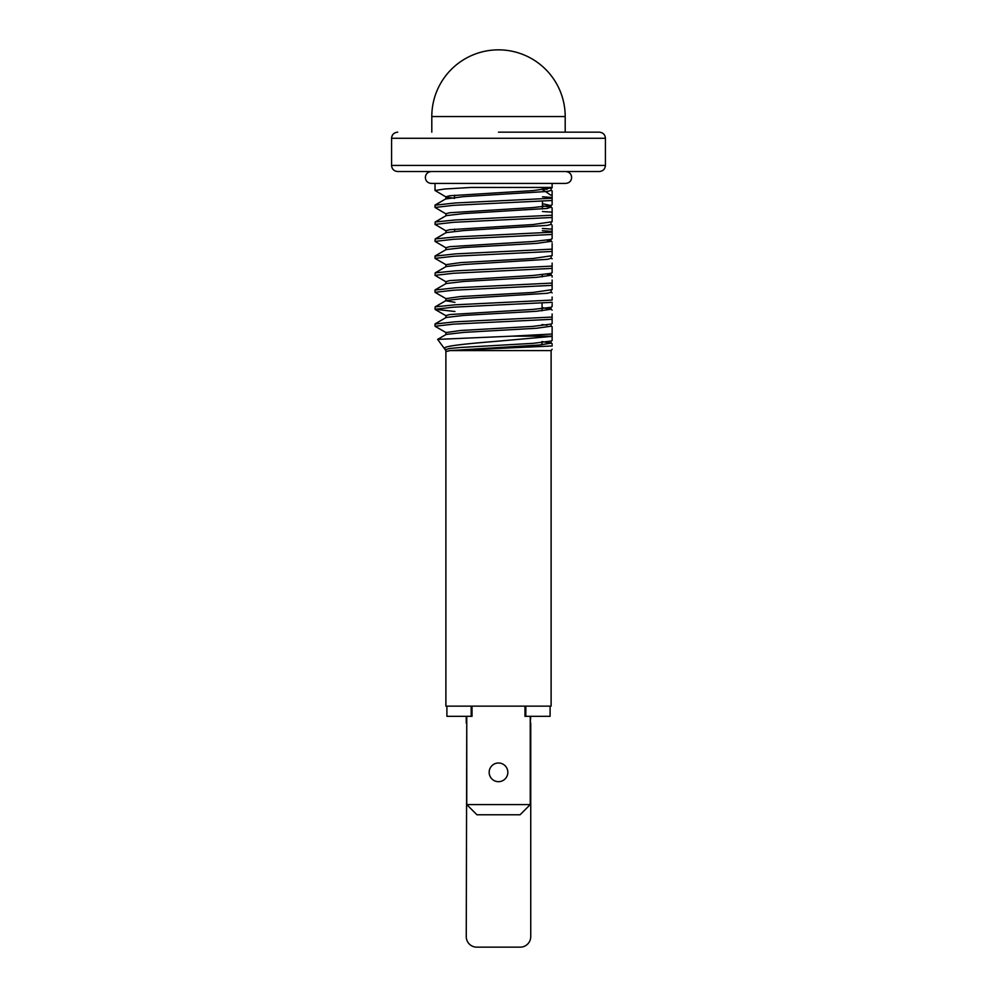 <?xml version="1.0" encoding="UTF-8"?>
<svg xmlns="http://www.w3.org/2000/svg" width="997" height="997" viewBox="0 0 997 997"><rect width="100%" height="100%" fill="white"/><g stroke="black" fill="none" stroke-linecap="round" stroke-linejoin="round"><path stroke-width="1.5" d="M471.17 706.15L471.17 716.332L446.905 716.332L446.905 706.15M525.83 706.15L525.83 716.332L524.97 716.332L524.97 706.15M550.095 706.15L550.095 716.332L524.97 716.332M472.03 716.332L471.17 716.332L472.03 716.332L472.03 706.15M530.74 716.332L530.242 723.124M466.758 723.124L466.26 936.632A10.518 10.518 0 0 0 476.778 947.15L520.222 947.15A10.518 10.518 0 0 0 530.74 936.632L530.74 723.124M466.26 723.124L466.26 716.332M552.126 345.984L552.126 344.763L552.126 345.984L552.126 344.763L552.126 345.984L449.909 350.595L445.883 351.654L445.883 706.15L551.117 706.15L551.117 350.595L449.909 350.595L539.14 345.024L551.042 343.167L541.944 341.547M552.126 313.98L552.126 317.058L455.23 321.794L435.028 324.013L435.028 326.243L453.635 324.125L552.126 319.289L552.126 323.502M552.126 317.058L552.126 323.327M445.946 334.68L445.946 332.562L435.028 326.243M552.126 297.019L552.126 300.072L455.193 304.808L435.178 306.839L435.028 309.282L453.598 307.163L552.126 302.315L552.126 306.627L550.88 307.35L551.092 309.232L542.069 307.612M552.126 300.072L552.126 299.299M454.944 311.488L435.028 309.282M552.126 280.07L552.126 283.086L455.28 287.821L435.028 290.04L435.028 292.333L453.623 290.214L552.126 285.354L552.126 289.541M552.126 283.086L552.126 285.354M454.919 302.34L445.896 300.745L445.896 298.626L435.028 292.333M552.126 263.096L552.126 266.099L455.342 270.848L435.203 272.866L435.028 275.371L453.61 273.253L552.126 268.392L552.126 272.667L550.905 273.377L533.283 275.446L449.759 280.606L445.883 281.64L445.883 283.759M552.126 266.099L552.126 268.392M446.095 281.877L435.028 275.371M552.126 249.138L455.38 253.899L435.028 256.117L435.028 258.385L453.61 256.266L552.126 251.431L552.126 255.681L552.126 243.555M445.908 266.785L445.908 264.666L435.028 258.385M542.356 228.487L552.126 229.123L552.126 232.189L455.355 236.937L435.203 238.956L435.028 241.399L453.635 239.268L552.126 234.457L552.126 238.707L550.855 239.454L533.146 241.511L449.734 246.658L445.921 247.692L445.921 249.811M542.356 230.718L552.126 231.391L552.126 235.753M446.133 247.941L435.028 241.399M542.418 211.514L552.126 212.137L552.126 215.215L455.255 219.963L435.19 221.995L435.028 224.412L453.598 222.294L552.126 217.471L552.126 221.67M552.126 214.442L552.126 221.496M446.158 230.968L435.028 224.412M543.078 189.816L550.494 195.038L552.126 195.163L552.126 198.216L455.243 202.977L435.028 205.195L435.028 207.451L453.623 205.332L552.126 200.497L552.126 204.784L550.867 205.519L542.455 203.7M552.126 198.216L552.126 200.497M446.145 214.006L435.028 207.451M552.126 183.423L552.126 187.448L471.132 187.448L444.812 188.994L435.028 190.489L446.12 197.032L454.532 198.353M445.883 349.536L444.475 348.713L445.883 350.595L445.883 349.536L449.684 348.501L460.514 347.467L533.021 343.354L551.042 341.049L551.042 343.167M444.475 348.713C441.733 346.021 468.291 343.604 498.5 341.136L552.126 336.35L552.126 340.538L552.126 336.163L511.91 336.163L437.633 339.379L444.475 348.713M552.126 197.468L542.48 196.795M550.855 325.957L552.126 326.692L552.126 336.163M552.126 334.02L511.91 336.163M473.338 187.448L471.132 187.448M445.946 332.562L460.452 330.505L532.996 326.38L551.067 324.075L551.067 326.206L536.423 328.262L463.904 332.375L446.158 334.431L437.633 339.379M445.933 317.719L445.933 315.6L449.635 314.566L533.034 309.406L550.88 307.35M445.896 298.626L460.427 296.558L533.171 292.433L552.126 289.653M445.908 264.666L460.626 262.597L533.245 258.472L552.126 255.681M445.946 232.849L445.946 230.731L449.672 229.696L533.034 224.549L552.126 221.745M445.933 215.888L445.933 213.769L449.635 212.735L532.984 207.575L550.867 205.519M548.524 187.448L551.117 188.296L551.117 190.415L547.316 191.449L463.792 196.608L445.921 198.914L445.921 196.795L449.647 195.761L533.158 190.601L552.126 187.822M547.091 325.134L542.007 324.586M435.19 323.826L446.145 317.47L463.792 315.413L536.398 311.288L551.092 309.232M435.178 306.839L446.108 300.508L463.742 298.439L547.253 293.28L551.104 292.258L551.104 290.127M435.19 289.84L446.083 283.534L463.817 281.466L536.585 277.34L551.104 275.272L547.054 274.212M435.203 272.866L446.108 266.548L463.954 264.492L547.365 259.332L551.079 258.298L551.079 256.179M435.215 255.905L446.133 249.574L464.004 247.518L536.573 243.393L551.054 241.336L547.104 240.277M435.203 238.956L446.158 232.6L463.941 230.544L547.303 225.397L551.067 224.362L551.067 222.244M435.19 221.995L446.158 215.639L463.817 213.582L547.241 208.435L550.867 207.152L542.443 205.818M547.104 189.355L542.505 188.857M552.126 195.163L552.126 190.888L550.905 190.178M552.126 212.137L552.126 207.887L550.867 207.152M552.126 229.123L552.126 226.219M552.126 225.235L550.855 224.126M552.126 241.984L550.855 241.087M552.126 277.066L552.126 275.758L550.905 275.035M552.126 292.844L550.905 292.021M552.126 310.092L550.88 308.995M445.883 351.654L445.883 350.595M599.309 171.534L397.691 171.534C393.94 171.148 391.908 169.104 391.572 165.427L605.428 165.427C605.092 169.104 603.06 171.148 599.309 171.534M397.691 132.165C393.94 132.564 391.908 134.595 391.572 138.271L605.428 138.271C605.092 134.595 603.06 132.564 599.309 132.165L498.5 132.165M498.5 781.673A9.334 9.334 0 0 1 489.166 772.339A9.334 9.334 0 0 1 498.5 763.004A9.334 9.334 0 0 1 507.834 772.339A9.334 9.334 0 0 1 498.5 781.673M466.758 804.591L530.242 804.591L520.06 814.773L476.94 814.773L466.758 804.591L466.758 716.332M530.242 804.591L530.242 716.332M431.801 116.549A66.699 66.699 0 0 1 498.5 49.85A66.699 66.699 0 0 1 565.199 116.549L431.801 116.549L431.801 132.165M565.199 116.549L565.199 132.165M454.657 231.267L454.644 229.148M454.52 197.331L454.52 195.213M435.028 183.423L435.028 190.489M551.117 350.595L552.126 349.237M552.126 323.589L550.855 324.324M435.215 309.506L446.133 315.837M550.83 341.298L552.126 340.538M550.83 342.918L552.126 343.666M550.88 258.061L552.126 258.784M446.133 198.677L435.178 205.008M541.932 344.788L541.932 342.656M542.056 310.827L542.081 303.013M542.181 276.879L542.194 274.748M542.43 208.959L542.455 201.157M542.505 189.866L542.505 187.448M551.104 275.272L551.104 273.141M551.054 241.336L551.054 239.205M551.079 207.401L551.079 205.282M605.428 138.271L605.428 165.427M391.572 138.271L391.572 165.427M565.71 171.534C569.387 171.958 571.368 173.939 571.642 177.478C571.368 181.018 569.387 182.999 565.71 183.423L431.29 183.423C427.613 182.999 425.632 181.018 425.358 177.478C425.632 173.939 427.613 171.958 431.29 171.534"/></g></svg>
